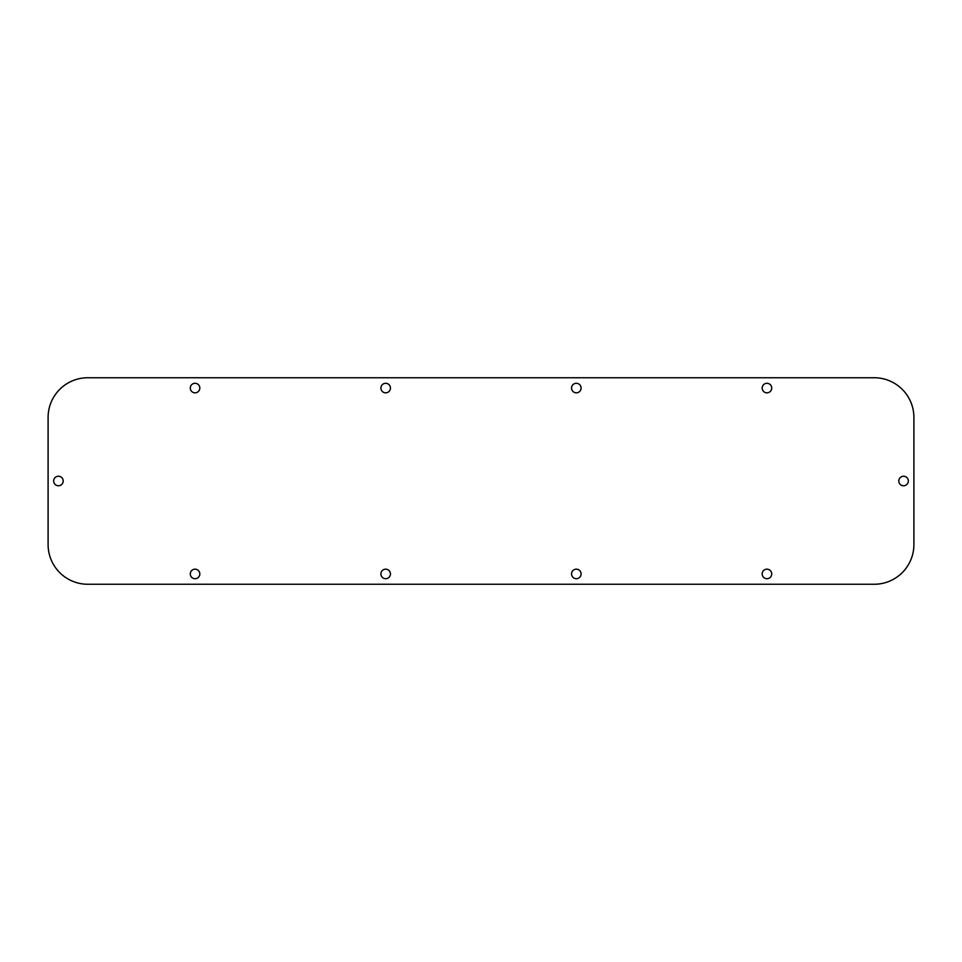 <?xml version="1.0" encoding="UTF-8"?>
<svg xmlns="http://www.w3.org/2000/svg" width="962" height="962" viewBox="0 0 962 962"><rect width="100%" height="100%" fill="white"/><g stroke="black" fill="none" stroke-linecap="round" stroke-linejoin="round"><path stroke-width="1.44" d="M48.1 544.54A39.719 39.719 0 0 0 87.819 584.259L874.181 584.259A39.719 39.719 0 0 0 913.9 544.54L913.9 417.46A39.719 39.719 0 0 0 874.181 377.741L87.819 377.741A39.719 39.719 0 0 0 48.1 417.46L48.1 544.54M581.084 573.929A4.762 4.762 0 0 0 576.322 569.167A4.762 4.762 0 0 0 571.548 573.929A4.762 4.762 0 0 0 576.322 578.703A4.762 4.762 0 0 0 581.084 573.929M581.084 388.071A4.762 4.762 0 0 0 576.322 383.297A4.762 4.762 0 0 0 571.548 388.071A4.762 4.762 0 0 0 576.322 392.833A4.762 4.762 0 0 0 581.084 388.071M908.344 481A4.762 4.762 0 0 0 903.571 476.238A4.762 4.762 0 0 0 898.809 481A4.762 4.762 0 0 0 903.571 485.762A4.762 4.762 0 0 0 908.344 481M53.656 481A4.762 4.762 0 0 1 58.429 476.238A4.762 4.762 0 0 1 63.191 481A4.762 4.762 0 0 1 58.429 485.762A4.762 4.762 0 0 1 53.656 481M771.716 388.071A4.762 4.762 0 0 0 766.954 383.297A4.762 4.762 0 0 0 762.181 388.071A4.762 4.762 0 0 0 766.954 392.833A4.762 4.762 0 0 0 771.716 388.071M771.716 573.929A4.762 4.762 0 0 0 766.954 569.167A4.762 4.762 0 0 0 762.181 573.929A4.762 4.762 0 0 0 766.954 578.703A4.762 4.762 0 0 0 771.716 573.929M190.284 388.071A4.762 4.762 0 0 1 195.045 383.297A4.762 4.762 0 0 1 199.819 388.071A4.762 4.762 0 0 1 195.045 392.833A4.762 4.762 0 0 1 190.284 388.071M190.284 573.929A4.762 4.762 0 0 1 195.045 569.167A4.762 4.762 0 0 1 199.819 573.929A4.762 4.762 0 0 1 195.045 578.703A4.762 4.762 0 0 1 190.284 573.929M380.916 573.929A4.762 4.762 0 0 1 385.678 569.167A4.762 4.762 0 0 1 390.452 573.929A4.762 4.762 0 0 1 385.678 578.703A4.762 4.762 0 0 1 380.916 573.929M380.916 388.071A4.762 4.762 0 0 1 385.678 383.297A4.762 4.762 0 0 1 390.452 388.071A4.762 4.762 0 0 1 385.678 392.833A4.762 4.762 0 0 1 380.916 388.071"/></g></svg>
